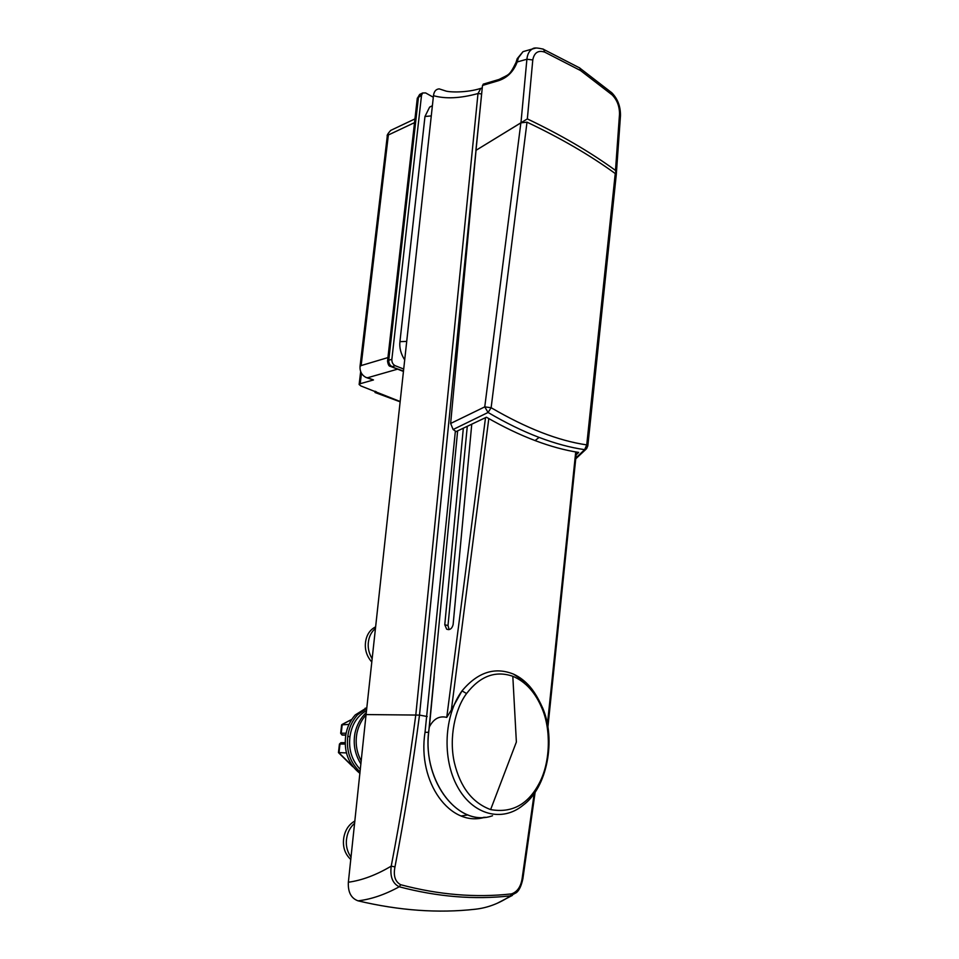 <?xml version="1.0" encoding="UTF-8"?>
<svg xmlns="http://www.w3.org/2000/svg" width="959" height="959" viewBox="0 0 959 959"><rect width="100%" height="100%" fill="white"/><g stroke="black" fill="none" stroke-linecap="round" stroke-linejoin="round"><path stroke-width="1.44" d="M542.291 709.061C535.554 692.614 525.724 681.693 512.813 676.287C495.479 670.317 480.075 676.071 466.577 693.537C455.046 708.821 448.716 737.962 454.386 762.705C460.26 787.171 472.343 802.803 490.624 809.588C511.962 813.376 528.229 804.469 539.438 782.892C550.646 761.638 550.898 729.379 542.291 709.061L542.578 707.754M488.802 418.592L451.365 709.948L446.75 717.392L485.518 417.692M547.409 724.405L575.724 451.941M516.002 62.539L517.201 61.963C513.604 71.493 507.395 77.727 498.56 80.676L482.497 85.447L483.648 84.02M526.251 50.707L523.027 51.654L518.411 57.792L517.201 61.963L526.899 59.23C527.426 54.136 529.284 50.707 532.449 48.957L535.925 48.046M518.411 57.792L517.165 58.811M499.495 79.321L499.148 79.417C509.241 74.047 509.205 76.24 516.026 62.479L517.213 58.667L523.015 51.654L532.449 48.957C533.588 47.566 537.304 47.662 543.585 49.269L544.748 52.146C538.215 49.988 534.223 52.589 532.784 59.949L527.342 118.904C560.967 134.955 590.348 152.121 615.498 170.414L616.265 174.778L587.819 445.863L586.74 444.892L615.246 173.543L616.169 175.581M483.192 84.164L499.148 79.417L498.56 80.676M615.498 170.414L619.514 114.121C619.538 106.341 617.093 99.94 612.154 94.905L611.315 92.328M542.686 48.909L579.859 68.029L580.543 70.558L544.748 52.146M482.497 85.447L475.892 150.383L527.342 118.904M467.249 426.659L447.997 625.544L449.124 629.572M463.305 428.457L444.772 624.753L446.69 629.2C449.915 630.243 452.061 628.684 453.127 624.549L471.72 424.561M434.175 676.67L429.38 726.898C420.174 778.169 457.515 828.624 492.542 815.737C459.013 827.929 422.571 782.244 428.697 732.304L457.623 430.963M467.956 814.922L461.243 815.965M451.365 709.948L462.01 690.888C477.666 672.199 494.832 666.613 513.497 674.117C519.79 676.982 525.412 681.346 530.363 687.243M513.497 674.117L525.616 682.34C531.598 687.399 537.292 695.97 542.686 708.054C556.244 739.509 547.361 787.699 522.991 805.284C502.252 822.474 472.883 815.09 457.467 786.692C441.859 758.497 444.161 715.222 462.01 690.888L466.577 693.537M429.38 726.898C433.6 718.77 439.39 715.606 446.75 717.392M475.892 150.383L520.881 122.812L527.006 122.177L491.128 407.731L488.059 412.478L453.116 429.512L450.634 423.47L484.763 406.868L520.881 122.812M575.832 458.006L584.63 449.651C570.521 447.649 555.345 443.573 539.102 437.412L535.086 440.577C519.538 434.715 503.319 426.935 486.417 417.225L456.148 431.586L453.116 429.512M535.086 440.577C550.61 446.426 565.139 450.37 578.697 452.42L576.155 454.866M615.246 173.543C590.109 155.262 560.691 138.144 527.006 122.177M450.634 423.47L476.024 150.455M432.389 105.694L429.608 107.132L424.969 116.507L399.939 341.644C399.244 347.745 400.838 353.847 404.698 359.925M376.096 391.608L375.988 392.555L375.017 392.507L375.137 391.248M361.447 373.243L360.212 383.708L359.134 384.511L360.908 385.962L400.167 401.521M360.212 383.708L373.483 379.944L366.937 377.822M433.312 97.255L425.664 92.939L422.667 92.963L421.528 95.265L391.859 359.337C391.763 362.37 392.89 364.504 395.228 365.727L392.111 366.626C389.798 365.391 388.671 363.269 388.743 360.248L391.859 359.337M403.703 369.035L395.228 365.727M354.95 820.964C348.848 824.404 345.12 830.038 343.766 837.854C342.495 846.713 344.844 853.942 350.826 859.54M354.71 823.17C350.311 827.066 347.649 832.052 346.69 838.094C345.564 845.059 347.026 851.424 351.078 857.19M375.628 626.85C370.162 629.619 366.829 634.45 365.655 641.331C364.48 649.111 366.53 656.004 371.792 662.022M375.46 628.397C371.66 631.633 369.359 635.877 368.532 641.103C367.525 647.121 368.736 653.019 372.14 658.785M461.567 816.085L462.454 815.869M485.074 817.2C450.298 828.025 417.057 782.148 425.041 732.292L455.369 431.059M482.94 817.679L483.6 817.308M535.158 792.038L522.895 878.66C521.384 885.744 519.239 890.384 516.457 892.589L510.476 895.85C474.585 899.902 437.508 896.881 399.232 886.787C392.567 883.479 389.893 876.586 391.224 866.133L394.976 866.9C393.214 875.771 395.12 881.717 400.694 884.725C438.79 894.843 475.712 897.9 511.459 893.896C517.201 891.966 520.749 886.919 522.104 878.732L534.211 793.393M427.223 716.529L419.503 715.09C412.981 764.91 404.806 815.51 394.976 866.9M481.862 91.728L419.503 715.09L366.074 714.563L433.48 95.672C433.995 91.429 435.889 89.163 439.186 88.875L445.887 91.021M400.694 884.725L399.232 886.787C384.895 894.639 371.157 899.326 358.031 900.837C351.078 898.295 347.865 892.086 348.357 882.232C361.999 880.362 376.288 875.004 391.224 866.133C401.066 814.886 409.265 764.419 415.822 714.731L478.002 93.538L480.831 88.372L482.245 87.904L480.831 88.372C466.841 92.879 449.543 92.328 445.551 90.949L439.186 88.875M522.895 878.66L522.104 878.732M358.031 900.837C399.244 910.606 438.371 913.4 475.412 909.216C487.747 907.825 499.435 903.366 510.476 895.85L511.459 893.896M348.357 882.232L366.074 714.563M366.038 714.887C361.555 720.005 358.534 726.011 356.988 732.916C355.106 742.817 356.52 752.192 361.243 761.026M366.29 712.501C360.632 718.027 356.868 724.824 355.01 732.928C352.96 744.112 354.938 754.457 360.932 763.963M366.817 707.694L355.25 714.923C350.131 720.712 346.978 727.473 345.779 735.181C343.634 751.376 348.357 764.119 359.949 773.398M345.228 744.04L339.438 744.076L338.467 752.575L346.427 752.923M342.027 735.002L340.673 733.299L341.632 724.86L349.004 724.393M490.624 809.588L516.374 742.038L512.813 676.287M579.152 67.586L611.818 92.795C617.716 98.849 620.605 106.485 620.473 115.727L616.265 174.778M612.154 94.905L580.543 70.558M619.514 114.121L620.473 115.727M520.965 122.74L526.899 59.23L532.784 59.949M447.997 625.544L444.772 624.753M425.041 732.316L428.697 732.304M539.102 437.412C522.835 431.226 505.813 422.907 488.059 412.478L484.763 406.868L491.128 407.731C526.587 428.409 558.462 440.792 586.74 444.892L584.63 449.651L586.62 448.632L587.819 445.863M406.712 341.416L399.939 341.644M431.286 115.895L424.969 116.507M397.589 369.155L367.633 377.738L366.026 377.474C361.771 375.173 359.769 371.481 360.033 366.422L387.256 136.226L388.359 134.979L361.135 365.571L387.939 357.587M360.033 366.422L361.135 365.571M367.633 377.738L373.483 379.944M420.462 94.042L418.508 96.751L388.743 360.248L387.532 361.183L417.297 98.166L421.528 95.265M417.297 98.453L419.634 94.45L422.667 92.963M387.556 361.399L387.532 361.183C388.119 364.72 389.054 366.434 390.325 366.326L403.487 371.061M414.528 122.632L388.359 134.979M481.274 93.898L478.002 93.538C460.356 98.381 445.515 99.089 433.48 95.672M360.093 772.007C350.215 762.693 346.115 750.837 347.781 736.428C348.8 728.265 352.025 721.084 357.431 714.887L366.746 708.401M347.781 736.428L349.963 736.668C348.393 749.494 351.857 760.451 360.356 769.514M366.506 710.547C357.18 715.989 351.665 724.692 349.963 736.668M352.061 765.714L338.983 752.839L339.989 744.016L340.901 742.698L345.192 742.674M340.673 733.299L342.399 735.097L345.779 735.169M345.815 734.954L342.243 734.966M351.677 719.49L342.219 724.465L341.224 733.227L346.139 733.203M547.889 727.174L576.443 452.073M448.548 629.643L446.69 629.2M586.069 449.196L575.748 458.822M432.389 105.754L429.608 107.132M359.134 384.511L360.668 371.553M387.256 136.226C386.705 135.531 387.856 133.589 390.685 130.412L414.947 118.904M403.451 371.433L391.332 366.71M375.425 392.651L400.131 401.821M512.37 895.394L497.146 903.318M365.151 708.221L366.77 708.186M339.438 744.076L340.901 742.698L345.192 742.722M352.84 766.768L338.623 752.779M342.063 724.477L351.749 719.382"/></g></svg>
